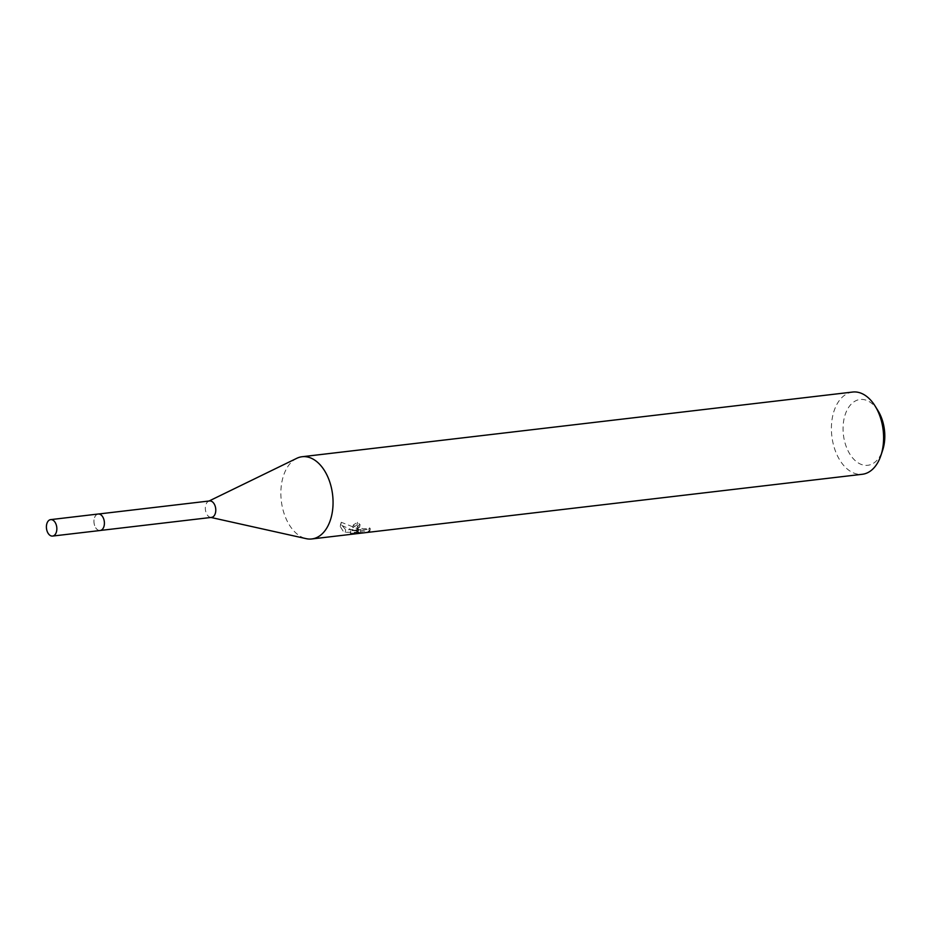 <?xml version="1.0" encoding="UTF-8"?>
<svg xmlns="http://www.w3.org/2000/svg" width="931" height="931" viewBox="0 0 931 931"><rect width="100%" height="100%" fill="white"/><g stroke="black" fill="none" stroke-linecap="round" stroke-linejoin="round"><path stroke-width="0.7" stroke-dasharray="4.66 3.49" d="M103.539 518.509A8.274 5.167 -96.7 0 0 100.699 514.68A8.274 5.167 -96.7 0 0 100.432 514.517A8.274 5.167 -96.7 0 0 98.221 514.04A8.274 5.167 -96.7 0 0 93.973 521.116A8.274 5.167 -96.7 0 0 97.953 529.995A8.274 5.167 -96.7 0 0 100.152 530.484A8.274 5.167 -96.7 0 0 102.41 529.285A8.274 5.167 -96.7 0 0 104.295 524.898M97.93 530.007A8.298 5.179 -96.7 0 0 102.398 529.297A8.298 5.179 -96.7 0 0 104.307 521.663A8.298 5.179 -96.7 0 0 100.676 514.668A8.298 5.179 -96.7 0 0 100.408 514.506A8.298 5.179 -96.7 0 0 94.089 519.405A8.298 5.179 -96.7 0 0 97.93 530.007M209.591 500.948A8.274 5.167 -96.7 0 0 208.532 501.262A8.274 5.167 -96.7 0 0 205.355 508.908A8.274 5.167 -96.7 0 0 209.324 516.914A8.274 5.167 -96.7 0 0 210.418 517.333A8.274 5.167 -96.7 0 0 211.535 517.392M296.78 458.308A41.395 25.824 -96.7 0 0 280.941 496.502A41.395 25.824 -96.7 0 0 300.76 536.535A41.395 25.824 -96.7 0 0 306.218 538.665M356.922 530.682L350.789 530.693L361.065 529.483L345.669 529.751L340.676 523.85L341.27 522.279L358.516 529.076L353.268 525.014L357.527 522.279A38.637 24.101 -96.7 0 0 360.064 524.56L359.645 527.167A41.395 25.824 83.3 0 1 357.097 524.933L352.849 527.621L354.315 530.239L358.098 531.682L352.802 530.414L340.839 524.991L340.246 526.527L343.388 531.531L345.261 532.334L360.646 532.113L350.37 533.323L369.165 531.904L369.595 529.192L356.922 530.682L356.492 533.393M852.668 392.044A41.395 25.824 -96.7 0 0 831.406 427.41A41.395 25.824 -96.7 0 0 851.306 471.842A41.395 25.824 -96.7 0 0 862.339 474.275M368.141 532.16L369.176 530.449M360.064 524.56L357.516 526.015L358.9 527.749L363.346 528.75L370.247 528.727L369.816 531.38L360.46 530.996L357.725 529.844L357.097 528.61L359.645 527.167M877.98 410.664A33.12 20.657 -96.7 0 0 868.891 401.447A33.12 20.657 -96.7 0 0 843.649 421.01A33.12 20.657 -96.7 0 0 858.976 463.347A33.12 20.657 -96.7 0 0 882.635 450.29M370.049 528.273L369.63 530.891M369.595 527.842L368.583 529.425M357.527 522.279L357.097 524.933M358.516 529.076L358.098 531.682M350.789 530.693L350.37 533.323M361.065 529.483L360.646 532.113M345.669 529.751L345.261 532.334M341.27 522.279L340.839 524.991M98.628 513.993L98.221 514.04A8.309 5.179 -96.7 0 0 94.078 519.405A8.309 5.179 -96.7 0 0 100.141 530.507L100.56 530.437M352.849 527.621L353.268 525.014M340.246 526.527L340.676 523.85M357.097 528.61L357.516 526.015"/><path stroke-width="1.4" d="M104.295 524.898A8.274 5.167 -96.7 0 0 103.539 518.509M100.56 530.437L211.535 517.392A8.274 5.167 -96.7 0 0 215.783 510.316A8.274 5.167 -96.7 0 0 211.803 501.437A8.274 5.167 -96.7 0 0 209.591 500.948L98.628 513.993M210.976 517.461L306.218 538.665A41.395 25.824 -96.7 0 0 311.792 538.956A41.395 25.824 -96.7 0 0 333.054 503.59A41.395 25.824 -96.7 0 0 313.153 459.158A41.395 25.824 -96.7 0 0 302.133 456.725A41.395 25.824 -96.7 0 0 296.78 458.308L209.044 501.018M311.792 538.956L862.339 474.275A41.395 25.824 -96.7 0 0 880.889 455.515A41.395 25.824 -96.7 0 0 875.07 405.986A41.395 25.824 -96.7 0 0 863.7 394.465A41.395 25.824 -96.7 0 0 852.668 392.044L302.133 456.725M880.889 455.515L882.635 450.29A33.12 20.657 -96.7 0 0 877.98 410.664L875.07 405.986M46.55 525.003A8.274 5.167 -96.7 0 0 52.59 536.07A8.274 5.167 -96.7 0 0 56.698 530.693A8.274 5.167 -96.7 0 0 50.658 519.626A8.274 5.167 -96.7 0 0 46.55 525.003M52.59 536.07L100.141 530.507A8.309 5.179 -96.7 0 0 104.26 525.119A8.309 5.179 -96.7 0 0 98.197 514.017L50.658 519.626"/></g></svg>
